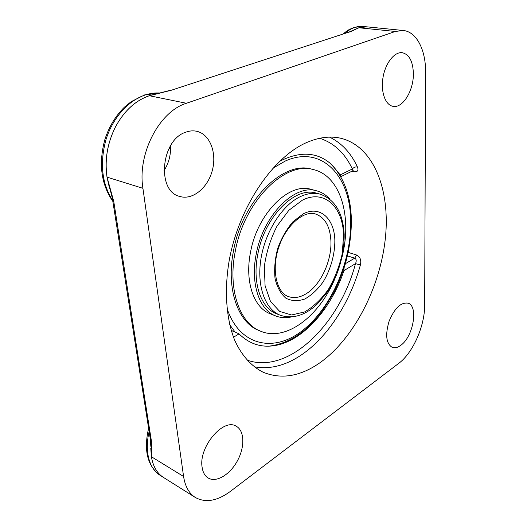 <?xml version="1.0" encoding="UTF-8"?>
<svg xmlns="http://www.w3.org/2000/svg" width="527" height="527" viewBox="0 0 527 527"><rect width="100%" height="100%" fill="white"/><g stroke="black" fill="none" stroke-linecap="round" stroke-linejoin="round"><path stroke-width="0.79" d="M344.118 265.951L343.966 270.595C331.055 309.566 301.872 342.273 273.078 345.817C260.167 347.464 248.823 343.479 239.054 333.874L232.644 330.903L231.551 331.555M231.294 330.706L232.644 330.903M279.514 161.374C300.502 150.663 318.124 151.954 332.366 165.247L340.198 174.911L340.725 176.736M340.758 176.716L352.925 170.735L352.352 168.969C353.755 167.362 355.442 166.69 357.411 166.947C350.89 152.883 341.595 142.936 329.533 137.125M254.126 366.792C269.653 369.585 285.278 365.718 301.003 355.191C327.722 337.359 350.027 302.491 360.396 264.949L355.488 263.652C356.66 260.931 356.397 259.106 354.691 258.158L356.654 255.028L348.215 252.4M360.396 264.949C361.45 260.16 360.204 256.853 356.654 255.028M351.865 171.255L353.966 171.756C357.616 172.092 358.762 170.491 357.411 166.947M319.487 363.063C299.975 376.541 281.154 379.578 263.039 372.181C251.504 366.337 241.755 355.633 234.818 340.528C226.294 319.415 224.041 290.825 229.199 260.549C238.843 206.795 273.289 156.512 307.281 142.277C318.907 137.356 329.777 135.946 339.908 138.061C373.854 145.59 390.705 190.418 385.257 239.265C379.809 288.262 353.538 339.164 319.487 363.063M150.353 439.34L151.381 440.829L113.766 201.531L112.712 200.55M150.821 446.316L150.406 439.643L112.745 200.754C111.895 194.871 108.654 184.845 108.918 185.642L109.392 187.197M113.766 201.531L107.047 177.144C104.544 159.786 107.396 142.962 115.591 126.664C107.376 142.975 104.517 159.8 107.014 177.138L108.918 185.642M150.768 448.121L151.374 456.718C153.034 466.388 157.033 473.272 163.377 477.383L160.043 475.282C153.647 471.178 149.615 464.287 147.935 454.603C146.829 447.561 147.224 439.867 149.121 431.514M195.326 497.468C189.035 493.424 185.122 486.434 183.587 476.494L142.922 188.317C137.218 153.779 159.299 111.434 186.426 103.272L395.342 31.462L403.148 30.474C416.626 31.62 425.869 50.137 425.599 72.37L424.663 305.146C424.802 325.956 412.964 352.833 398.807 363.301L230.562 491.256C217.341 501.032 205.596 503.101 195.326 497.468L163.456 477.429C157.079 473.338 153.061 466.435 151.401 456.738L151.381 440.829M349.704 32.088L358.913 27.76L366.832 26.844L358.88 27.753L348.808 32.16L171.163 90.288L348.591 32.233M355.284 29.255L354.197 29.848M153.489 94.603L149.332 95.723C135.525 100.453 124.28 110.762 115.591 126.664C124.28 110.782 135.538 100.473 149.372 95.736L171.163 90.288M163.983 170.768C168.792 163.166 170.965 154.839 170.504 145.781M185.847 132.165C189.621 130.782 193.29 130.498 196.854 131.315C210.049 134.313 217.045 153.008 212.315 170.432C207.803 187.908 192.605 200.451 179.76 196.439C156.427 191.433 160.84 139.76 185.847 132.165M202.091 467.113C198.56 446.876 223.468 417.733 236.162 426.205C244.515 430.546 245.035 446.685 237.572 460.526C230.24 474.445 216.399 483.002 208.205 478.015C204.865 475.953 202.829 472.317 202.091 467.113M400.632 345.422C397.582 347.649 394.789 348.307 392.259 347.405C386.146 343.564 385.092 334.856 389.084 321.266C394.545 308.223 400.83 302.188 407.944 303.15C418.741 305.904 413.227 336.964 400.632 345.422M413.372 73.582C413.708 90.552 402.78 108.457 393.076 106.335C385.395 105.189 380.547 91.942 382.997 77.561C385.342 63.168 394.427 51.6 402.233 52.693C409.248 54.393 412.957 61.356 413.372 73.582M342.115 256.906L342.985 253.072C351.595 214.449 339.77 175.662 313.427 169.582L311.655 169.147C283.493 160.267 242.348 200.51 233.487 250.905C225.899 288.724 237.888 322.445 258.711 330.396L260.391 331.101C286.082 342.214 319.83 315.838 335.264 277.782M313.427 169.582C285.291 160.695 244.126 201.031 235.233 251.511C227.624 289.395 239.587 323.163 260.391 331.101M329.862 199.206C326.173 195.003 321.806 192.223 316.753 190.86L311.035 189.358C289.191 182.131 257.472 213.336 250.542 252.13C244.568 281.431 253.783 307.814 270.193 313.756L275.687 315.943C280.562 317.834 285.733 318.183 291.194 316.984M316.753 190.86C294.982 183.633 263.23 215.069 256.221 254.073C250.187 283.533 259.324 310.021 275.687 315.943M316.286 193.139C295.245 186.123 264.613 216.465 257.841 254.093C252.005 282.531 260.825 308.13 276.662 313.822L280.265 315.245C265.246 309.494 256.563 286.181 260.918 258.994C265.193 231.821 282.037 205.451 299.916 196.828C307.07 193.396 313.776 192.493 320.034 194.127L316.286 193.139M268.796 346.16L269.666 346.087C289.33 343.327 306.872 331.654 322.3 311.068L333.723 292.775C337.945 284.382 341.753 274.969 345.139 264.554C349.5 248.961 351.568 233.56 351.338 218.356C350.455 194.377 343.268 175.926 329.777 163.008L329.118 162.435M229.653 324.586L234.548 331.358M319.718 138.265C334.052 142.982 344.935 153.219 352.352 168.969L340.198 174.911M343.966 270.595L355.488 263.652C339.698 324.072 288.519 375.099 246.899 360.053M353.966 171.756L353.143 170.61M347.445 255.872L354.691 258.158L345.383 263.704M233.494 337.227L239.054 333.874M168.33 149.839L170.564 146.934M142.922 188.317L107.014 177.138M151.374 456.718L183.587 476.494M395.342 31.462L358.88 27.753M149.332 95.723L186.426 103.272M112.712 200.603C101.849 183.561 99.61 163.225 105.993 139.602C112.725 117.837 128.443 100.367 145.399 94.926C150.426 93.319 155.393 92.686 160.3 93.029M344.671 33.504C350.732 28.241 356.812 25.889 362.919 26.449L354.361 27.345L349.506 29.387C348.044 30.256 348.485 29.69 342.912 34.077M353.854 30.447L352.754 30.724M305.805 293.967C299.685 297.603 293.882 298.466 288.388 296.549C276.925 292.88 271.089 270.272 278.645 247.631C285.983 224.91 304.079 210.161 315.489 214.002C324.823 217.355 329.961 226.169 330.89 240.457C332.056 260.582 320.548 285.377 305.805 293.967M334.849 240.134C334.289 218.382 319.751 205.075 303.157 213.916L292.992 221.669C286.629 229.12 281.537 238.013 277.722 248.349C274.942 258.994 274.06 269.099 275.061 278.678C277.176 287.353 280.812 293.882 285.97 298.262C291.747 301.108 298.018 301.358 304.797 299.007C311.516 295.239 317.643 289.514 323.183 281.833C330.732 269.337 334.974 254.198 334.849 240.134M343.571 235.24L342.227 253.737C339.368 266.471 334.757 278.355 328.4 289.382C321.233 299.402 313.275 306.931 304.52 311.977L291.556 314.981L279.738 311.457L270.496 301.464L265.088 285.897L264.343 266.497C266.287 252.367 270.516 238.902 277.037 226.09L288.849 210.306L302.34 200.207C324.329 188.91 342.991 206.966 343.571 235.24M272.795 168.297L285.226 161.064C321.351 144.648 349.974 175.629 350.639 219.304C351.983 259.706 332.214 306.661 303.466 329.764C274.896 353.097 239.522 346.773 226.913 308.051M152.771 94.768L170.274 90.308M403.148 30.474L366.832 26.837M112.85 201.4C101.046 184.101 98.404 163.416 104.926 139.339C109.142 126.526 115.65 115.795 124.451 107.133L131.256 101.586L144.694 94.886L160.346 93.015M160.043 475.282C147.369 465.96 143.555 450.282 148.607 428.247M366.792 26.837L362.919 26.449M320.034 194.127C335.001 199.456 343.044 212.882 344.164 234.403C344.302 248.177 341.648 261.919 336.206 275.628C332.28 283.822 329.111 289.593 326.687 292.946L317.471 303.855C305.212 315.475 292.808 319.276 280.265 315.245"/></g></svg>
